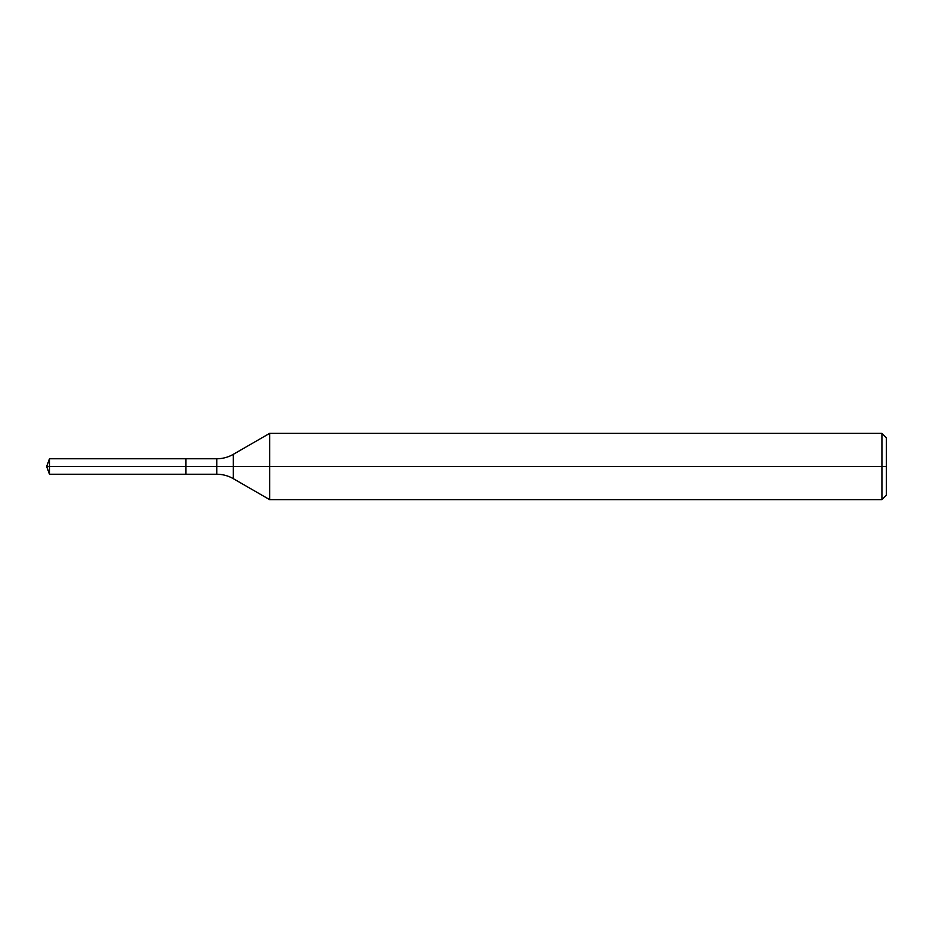 <?xml version="1.0" encoding="UTF-8"?>
<svg xmlns="http://www.w3.org/2000/svg" width="933" height="933" viewBox="0 0 933 933"><rect width="100%" height="100%" fill="white"/><g stroke="black" fill="none" stroke-linecap="round" stroke-linejoin="round"><path stroke-width="0.7" stroke-dasharray="4.67 3.5" d="M269.649 433.355L269.649 499.645M881.93 433.355L881.93 499.645M886.35 437.775L886.35 466.5L185.865 466.5L185.865 458.768L185.865 474.232L185.865 466.5L46.65 466.5L886.35 466.5L886.35 495.225M49.461 458.768L49.461 474.232M185.865 458.768L185.865 474.232M233.332 454.324L233.332 478.676M216.759 458.768L216.759 474.232"/><path stroke-width="1.4" d="M269.649 499.645L269.649 433.355L881.93 433.355L881.93 499.645L269.649 499.645L233.332 478.676L233.332 454.324L269.649 433.355M216.759 458.768L216.759 474.232L185.865 474.232L185.865 458.768L49.461 458.768L185.865 458.768L185.865 474.232L185.865 458.768L216.759 458.768C222.672 458.744 228.2 457.263 233.332 454.324M881.93 499.645L886.35 495.225L886.35 437.775L881.93 433.355M185.865 466.5L46.65 466.5L49.461 474.232L185.865 474.232L49.461 474.232L49.461 458.768L49.461 474.232L46.65 466.5L49.461 458.768L46.65 466.5L886.35 466.5M216.759 474.232C222.672 474.256 228.2 475.737 233.332 478.676"/></g></svg>
